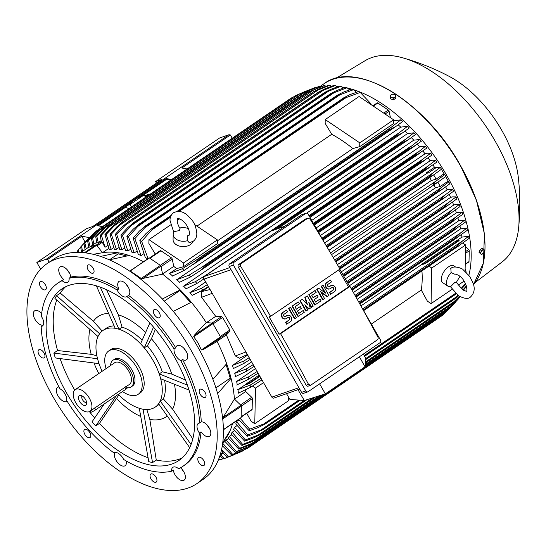 <?xml version="1.0" encoding="UTF-8"?>
<svg xmlns="http://www.w3.org/2000/svg" width="546" height="546" viewBox="0 0 546 546"><rect width="100%" height="100%" fill="white"/><g stroke="black" fill="none" stroke-linecap="round" stroke-linejoin="round"><path stroke-width="0.82" d="M187.449 240.697A10.081 6.825 -178.9 0 1 173.184 234.241A10.081 6.825 -178.9 0 1 174.003 231.64L179.368 230.569L180.078 228.617C178.153 225.471 177.211 222.754 177.245 220.468L177.737 218.666C177.457 218.141 178.706 218.536 181.484 219.847C186.268 223.437 188.964 227.989 189.585 233.524L189.087 235.326L187.21 235.858L187.449 240.697L189.244 242.656L193.175 241.325C195.611 239.455 196.833 236.903 196.84 233.668C195.673 222.666 191.626 219.526 187.503 215.308C183.081 211.391 178.467 210.51 173.648 212.667C171.226 214.51 170.004 217.062 169.99 220.318L173.717 232.139M179.702 228.016A10.081 6.825 -178.9 0 1 188.486 228.658M192.963 241.462A10.081 6.825 -178.9 0 1 190.363 244.635A10.081 6.825 -178.9 0 1 179.286 246.041A10.081 6.825 -178.9 0 1 173.075 239.578L173.184 234.241M217.369 239.899L217.294 243.666L183.449 266.728L183.524 262.96L217.369 239.899L194.594 224.556M183.524 262.96L148.949 239.66L170.564 224.932M177.245 220.379L179.511 218.837M393.639 119.813L393.564 123.58L359.718 146.635L352.887 148.553A114.121 60.797 -124.3 0 0 331.722 134.289L325.143 123.335L325.218 119.567L359.063 96.512L393.639 119.813L359.794 142.868L325.218 119.567M196.922 226.126L331.722 134.289M352.887 148.553L217.349 240.888M359.718 146.635L359.794 142.868M148.949 239.66L148.867 243.427L155.262 254.067M183.449 266.728L176.611 268.639A114.121 60.797 -124.3 0 0 173.758 266.38L172.215 259.029A1.208 0.642 -124.3 0 0 171.389 257.808L160.961 250.778A1.208 0.642 -124.3 0 0 160.258 250.662L149.481 258.012M173.758 266.38L162.558 274.01M162.367 298.996L180.207 289.912A114.121 60.797 -124.3 0 0 162.585 274.153L160.94 266.182A0.805 0.43 -124.3 0 0 160.394 265.37L149.406 257.965A0.805 0.43 -124.3 0 0 148.942 257.889A0.805 0.43 -124.3 0 0 148.84 258.026M143.161 278.364L141.209 278.44L130.221 271.034L148.942 257.889M149.406 257.965L131.033 270.195M162.585 274.153L142.991 278.412L160.94 266.182M143.407 261.657A114.121 60.797 -124.3 0 0 129.149 255.501L109.405 259.821M164.346 301.105L179.839 290.554L190.636 302.532M206.238 322.59L212.223 323.082A0.805 0.43 -124.3 0 1 212.913 323.648L220.523 336.882A0.805 0.43 -124.3 0 1 220.604 337.66L217.09 341.455L202.648 349.89L201.338 349.952L198.075 342.963L193.728 336.718L194.267 335.312L206.238 322.59A114.121 60.797 -124.3 0 0 191.298 302.211A114.121 60.797 -124.3 0 0 180.207 289.912L179.839 290.554M191.298 302.211L173.314 311.377M109.487 259.8L118.209 253.856L126.713 255.944M100.641 256.408L117.875 252.737L118.209 253.856M47.133 263.595L53.337 259.364A133.074 70.891 55.7 0 1 62.408 254.818A133.074 70.891 55.7 0 1 192.035 337.346A133.074 70.891 55.7 0 1 203.194 479.32L196.983 483.544A133.074 70.891 55.7 0 1 187.92 488.097A133.074 70.891 55.7 0 1 58.292 405.562A133.074 70.891 55.7 0 1 47.133 263.595A133.074 70.891 55.7 0 1 56.204 259.043A133.074 70.891 55.7 0 1 185.831 341.578A133.074 70.891 55.7 0 1 196.983 483.544M198.082 457.93A4.839 2.58 55.7 0 1 198.526 457.446A4.839 2.58 55.7 0 1 203.023 459.507A4.839 2.58 55.7 0 1 204.416 464.96A4.839 2.58 55.7 0 1 203.972 465.445A4.839 2.58 55.7 0 1 199.474 463.383A4.839 2.58 55.7 0 1 198.082 457.93M88.725 431.101A4.839 2.58 55.7 0 1 90.056 437.496A4.839 2.58 55.7 0 1 85.947 435.892A4.839 2.58 55.7 0 1 84.61 429.497A4.839 2.58 55.7 0 1 88.725 431.101M46.041 289.216A4.839 2.58 55.7 0 1 45.598 289.701A4.839 2.58 55.7 0 1 41.1 287.64A4.839 2.58 55.7 0 1 39.708 282.186A4.839 2.58 55.7 0 1 40.151 281.702A4.839 2.58 55.7 0 1 44.649 283.756A4.839 2.58 55.7 0 1 46.041 289.216M155.398 316.045A4.839 2.58 55.7 0 1 154.061 309.643A4.839 2.58 55.7 0 1 158.176 311.247A4.839 2.58 55.7 0 1 159.514 317.642A4.839 2.58 55.7 0 1 155.398 316.045M199.386 392.54A4.839 2.58 55.7 0 1 199.884 389.332A4.839 2.58 55.7 0 1 203.112 390.09A4.839 2.58 55.7 0 1 205.835 394.123A4.839 2.58 55.7 0 1 205.337 397.331A4.839 2.58 55.7 0 1 202.109 396.573A4.839 2.58 55.7 0 1 199.386 392.54M91.878 273.246A4.839 2.58 55.7 0 1 87.851 269.403A4.839 2.58 55.7 0 1 87.899 265.063A4.839 2.58 55.7 0 1 89.367 264.885A4.839 2.58 55.7 0 1 93.4 268.721A4.839 2.58 55.7 0 1 93.346 273.061A4.839 2.58 55.7 0 1 91.878 273.246M44.731 354.6A4.839 2.58 55.7 0 1 44.233 357.807A4.839 2.58 55.7 0 1 41.011 357.05A4.839 2.58 55.7 0 1 38.288 353.016A4.839 2.58 55.7 0 1 38.786 349.809A4.839 2.58 55.7 0 1 42.015 350.566A4.839 2.58 55.7 0 1 44.731 354.6M152.238 473.901A4.839 2.58 55.7 0 1 156.272 477.736A4.839 2.58 55.7 0 1 156.224 482.077A4.839 2.58 55.7 0 1 154.757 482.261A4.839 2.58 55.7 0 1 150.723 478.419A4.839 2.58 55.7 0 1 150.771 474.078A4.839 2.58 55.7 0 1 152.238 473.901M41.175 326.426A8.47 4.511 55.7 0 0 42.431 325.996A8.47 4.511 55.7 0 0 43.714 323.075A8.47 4.511 55.7 0 0 41.373 316.427A110.893 59.077 55.7 0 1 57.931 283.074L59.623 281.92A110.893 59.077 55.7 0 1 63.78 279.532A8.47 4.511 55.7 0 1 60.019 266.967A8.47 4.511 55.7 0 1 60.592 266.68A8.47 4.511 55.7 0 1 66.803 269.335A8.47 4.511 55.7 0 1 70.789 277.088A110.893 59.077 55.7 0 1 118.83 288.875A8.47 4.511 55.7 0 1 118.994 281.436A8.47 4.511 55.7 0 1 123.887 282.207A8.47 4.511 55.7 0 1 129.225 289.278A8.47 4.511 55.7 0 1 128.549 295.42A110.893 59.077 55.7 0 1 175.778 347.829A8.47 4.511 55.7 0 1 176.979 345.775A8.47 4.511 55.7 0 1 186.111 351.255A8.47 4.511 55.7 0 1 186.514 359.773A8.47 4.511 55.7 0 1 182.507 359.534A110.893 59.077 55.7 0 1 201.256 421.867A8.47 4.511 55.7 0 1 207.596 425.566A8.47 4.511 55.7 0 1 210.817 433.374A8.47 4.511 55.7 0 1 209.528 436.295A8.47 4.511 55.7 0 1 201.058 431.866A110.893 59.077 55.7 0 1 184.5 465.219L182.808 466.373A110.893 59.077 55.7 0 1 178.651 468.761A8.47 4.511 55.7 0 0 173.451 467.042A8.47 4.511 55.7 0 0 172.877 467.328A8.47 4.511 55.7 0 0 171.642 471.205A110.893 59.077 55.7 0 1 123.601 459.418A8.47 4.511 55.7 0 0 118.789 453.63A8.47 4.511 55.7 0 0 113.896 452.859A8.47 4.511 55.7 0 0 113.882 452.873A110.893 59.077 55.7 0 1 66.653 400.464A8.47 4.511 55.7 0 0 65.049 393.994A8.47 4.511 55.7 0 0 59.923 388.759A110.893 59.077 55.7 0 1 41.175 326.426L42.868 325.28A8.47 4.511 55.7 0 1 36.527 321.574A8.47 4.511 55.7 0 1 33.306 313.766A8.47 4.511 55.7 0 1 34.589 310.845A8.47 4.511 55.7 0 1 41.673 313.52M180.542 467.779A8.47 4.511 55.7 0 1 184.104 480.173A8.47 4.511 55.7 0 1 183.524 480.46A8.47 4.511 55.7 0 1 177.32 477.811A8.47 4.511 55.7 0 1 173.328 470.051L171.642 471.205M126.222 460.974A8.47 4.511 55.7 0 1 125.123 465.704A8.47 4.511 55.7 0 1 120.229 464.933A8.47 4.511 55.7 0 1 114.865 452.463M67.192 401.33A8.47 4.511 55.7 0 1 67.144 401.365A8.47 4.511 55.7 0 1 58.013 395.884A8.47 4.511 55.7 0 1 57.61 387.367A8.47 4.511 55.7 0 1 58.961 386.93M201.058 431.866L199.365 433.019A8.47 4.511 55.7 0 1 197.017 426.371A8.47 4.511 55.7 0 1 198.3 423.45A8.47 4.511 55.7 0 1 199.563 423.02L201.256 421.867M70.789 277.088L69.096 278.242A8.47 4.511 55.7 0 1 67.861 282.118A8.47 4.511 55.7 0 1 67.288 282.405A8.47 4.511 55.7 0 1 62.087 280.685L63.78 279.532M128.549 295.42L126.856 296.574A8.47 4.511 55.7 0 1 126.843 296.587A8.47 4.511 55.7 0 1 121.949 295.816A8.47 4.511 55.7 0 1 117.137 290.028L118.83 288.875M182.507 359.534L180.815 360.688A8.47 4.511 55.7 0 1 175.682 355.453A8.47 4.511 55.7 0 1 174.085 348.983L175.778 347.829M184.425 348.86A4.839 2.58 -124.3 0 0 184.889 349.802A4.839 2.58 -124.3 0 0 186.363 351.713M126.44 284.521A4.839 2.58 -124.3 0 0 128.385 287.373M67.465 270.052A4.839 2.58 -124.3 0 0 69.41 272.904M182.016 469.26A4.839 2.58 -124.3 0 0 183.954 472.113M207.439 425.382A4.839 2.58 -124.3 0 0 209.384 428.235M180.815 360.688A110.893 59.077 55.7 0 1 199.563 423.02M126.856 296.574A110.893 59.077 55.7 0 1 174.085 348.983M69.096 278.242A110.893 59.077 55.7 0 1 117.137 290.028M57.931 283.074A110.893 59.077 55.7 0 1 62.087 280.685M199.365 433.019A110.893 59.077 55.7 0 1 182.808 466.373M68.98 285.36A103.836 55.317 55.7 0 1 170.127 349.761A103.836 55.317 55.7 0 1 178.835 460.537A103.836 55.317 55.7 0 1 171.758 464.086A103.836 55.317 55.7 0 1 70.611 399.686A103.836 55.317 55.7 0 1 61.903 288.909A103.836 55.317 55.7 0 1 68.98 285.36M102.15 371.28A46.376 24.707 55.7 0 1 98.232 361.193A46.376 24.707 55.7 0 1 98.758 335.08L97.946 336.479L54.928 298.464L56.552 295.673L60.285 293.127A103.836 55.317 55.7 0 1 65.602 286.759M97.55 358.742L98.969 363.629L55.303 357.951L53.836 353.071L57.576 350.525A103.836 55.317 55.7 0 1 56.777 300.102M94.656 417.997A103.836 55.317 55.7 0 1 89.414 411.609M74.713 390.028A103.836 55.317 55.7 0 1 60.094 358.572M148.075 457.732A103.836 55.317 55.7 0 1 99.468 423.389L95.734 425.935L92.042 421.833L104.204 403.992M182.187 457.882A103.836 55.317 55.7 0 1 178.808 459.288A103.836 55.317 55.7 0 1 156.272 460.053L152.539 462.598L148.778 461.67L139.298 408.306M167.281 416.025A60.586 32.275 55.7 0 1 162.196 418.796A60.586 32.275 55.7 0 1 149.822 419.396L156.272 460.053M60.285 293.127L93.414 321.301A60.586 32.275 55.7 0 1 102.232 314.51A60.586 32.275 55.7 0 1 108.599 313.397M93.414 321.301L102.191 331.04M114.134 325.887A46.376 24.707 -124.3 0 0 109.261 326.74A46.376 24.707 -124.3 0 0 106.101 328.33L103.003 330.439A46.376 24.707 55.7 0 1 106.163 328.856A46.376 24.707 55.7 0 1 117.062 328.706L115.179 328.242L117.062 328.706A46.376 24.707 55.7 0 1 142.424 345.795A46.376 24.707 55.7 0 1 153.023 360.435A46.376 24.707 55.7 0 1 159.992 376.344A46.376 24.707 55.7 0 1 159.466 402.45A46.376 24.707 55.7 0 1 155.221 407.091A46.376 24.707 55.7 0 1 152.061 408.681A46.376 24.707 55.7 0 1 141.161 408.831A46.376 24.707 55.7 0 1 118.298 394.389M99.652 333.708L98.758 335.08A46.376 24.707 55.7 0 1 103.003 330.439M106.095 368.591A26.215 13.964 55.7 0 1 108.715 350.948L110.688 349.604A26.215 13.964 55.7 0 1 112.476 348.71A26.215 13.964 55.7 0 1 138.964 366.557A26.215 13.964 55.7 0 1 140.206 392.929L138.227 394.273A26.215 13.964 55.7 0 1 136.445 395.168A26.215 13.964 55.7 0 1 122.529 391.509M108.715 350.948A26.215 13.964 55.7 0 1 110.497 350.054A26.215 13.964 55.7 0 1 136.029 366.311A26.215 13.964 55.7 0 1 138.227 394.273M131.142 386.902L132.555 385.94A16.127 8.593 -124.3 0 0 131.791 369.71A16.127 8.593 -124.3 0 0 114.387 359.282L112.981 360.237A16.127 8.593 55.7 0 1 130.378 370.673A16.127 8.593 55.7 0 1 131.142 386.902A16.127 8.593 55.7 0 1 126.877 387.64M110.545 365.561A16.127 8.593 55.7 0 1 112.981 360.237M75.198 389.639A13.104 6.982 55.7 0 1 89.332 398.116A13.104 6.982 55.7 0 1 89.954 411.302A13.104 6.982 55.7 0 1 75.819 402.825A13.104 6.982 55.7 0 1 75.198 389.639L114.68 362.742A13.104 6.982 55.7 0 1 128.822 371.219A13.104 6.982 55.7 0 1 129.443 384.404L126.263 386.568L127.129 388.076A3.631 0.437 150.1 0 1 125.86 389.237L95.68 409.793A3.631 0.437 150.1 0 1 91.271 412.175A3.631 0.437 150.1 0 1 90.663 412.257L90.07 411.227M89.954 411.302L124.809 387.407L125.86 389.237M124.29 387.769C126.447 386.507 126.788 386.22 125.307 386.916M79.62 401.501A5.726 3.051 55.7 0 1 80.487 395.44A5.726 3.051 55.7 0 1 85.531 399.44A5.726 3.051 55.7 0 1 86.493 404.258A5.726 3.051 55.7 0 1 79.62 401.501M86.63 402.538A4.034 2.15 55.7 0 1 82.548 399.795A4.034 2.15 55.7 0 1 82.132 395.939M155.221 407.091L158.326 404.982A46.376 24.707 -124.3 0 0 159.07 404.429M158.654 403.849L159.466 402.45L158.654 403.849L189.667 447.638M57.576 350.525L91.189 354.327L96.867 355.726M91.189 354.327A60.586 32.275 55.7 0 1 89.919 329.388M98.792 373.566A60.586 32.275 55.7 0 1 94.008 362.988M118.857 394.942L99.468 423.389M140.731 416.482A60.586 32.275 55.7 0 1 116.687 398.682M152.539 462.598L143.045 409.288L139.285 408.367M146.854 409.541L149.822 419.396M191.032 444.478L160.278 401.051L159.466 402.45L160.265 400.962L163.322 398.88A46.376 24.707 -124.3 0 0 164.578 380.316M163.322 398.88L172.638 409.213L192.786 438.916M174.454 384.254A60.586 32.275 55.7 0 1 172.638 409.213M187.36 385.107L159.255 373.901L160.722 378.781L189.005 390.056M159.255 373.901L162.299 371.778A46.376 24.707 -124.3 0 0 147.352 345.775L144.274 347.843L153.535 327.115M155.385 329.32L151.433 338.725L147.352 345.775M162.299 371.778L171.772 374.099L185.456 379.989M151.433 338.725A60.586 32.275 55.7 0 1 171.772 374.099M149.87 322.945L140.575 343.748L144.274 347.843M142.172 340.178A46.376 24.707 -124.3 0 0 122.065 327.129L119.008 329.211L117.062 328.706L118.939 329.17L100.3 287.121M106.531 289.66L118.366 314.837L122.065 327.129M118.366 314.837A60.586 32.275 55.7 0 1 145.618 332.459M96.383 285.831L115.179 328.242M99.57 333.688L56.552 295.673M97.502 358.756L53.836 353.071M95.734 425.935L116.318 395.734M222.713 442.642L230.009 430.903A114.121 60.797 -124.3 0 0 232.514 423.58M215.875 387.885L230.194 378.125L231.06 378.337L217.615 393.618M226.071 364.428L230.194 378.125M212.906 379.313L226.658 363.711A114.121 60.797 -124.3 0 0 217.09 341.455M224.993 439.12L222.597 443.55M225.15 439.291A114.121 60.797 -124.3 0 0 230.009 430.903M222.597 418.209L234.418 399.071A114.121 60.797 -124.3 0 0 231.06 378.337A114.121 60.797 -124.3 0 0 226.658 363.711M247.358 354.525L239.366 358.203L235.312 355.924L226.392 334.937L217.547 340.963M234.493 399.146L245.707 391.502A114.121 60.797 -124.3 0 0 245.577 389.789M259.903 376.337L249.017 383.749L245.045 384.862L237.995 389.667A114.121 60.797 55.7 0 1 238.39 393.147L250.498 387.312A129.04 68.748 55.7 0 0 250.102 385.142L261.097 378.405M245.045 384.862A114.121 60.797 -124.3 0 0 245.024 384.691L259.166 375.054M425.286 263.663L424.849 263.363L458.695 240.308L459.131 240.602L425.286 263.663L421.314 264.776L360.913 305.924M421.314 264.776A114.121 60.797 -124.3 0 0 421.294 264.598L455.139 241.544L458.695 240.308M468.68 236.234A129.04 68.748 -124.3 0 1 469.075 238.397L457.289 246.847A132.466 70.571 -124.3 0 0 457.125 245.987L462.694 240.813L468.68 236.234L461.93 237.107L455.698 241.346M461.93 237.107A114.121 60.797 -124.3 0 0 461.561 234.5M255.453 368.598L236.63 381.429A114.121 60.797 55.7 0 1 237.244 384.746M466.905 228.105A129.04 68.748 -124.3 0 1 467.41 230.221L455.507 238.636A132.466 70.571 -124.3 0 0 455.323 237.865L460.769 232.773L466.905 228.105L460.558 228.863L357.2 299.283M460.558 228.863A114.121 60.797 -124.3 0 0 459.978 226.099M251.59 361.882L234.753 373.355A114.121 60.797 55.7 0 1 235.558 376.549M464.728 220.113A129.04 68.748 -124.3 0 1 465.328 222.188L453.323 230.555A132.466 70.571 -124.3 0 0 453.125 229.88L458.428 224.891L464.728 220.113L458.688 220.789L353.398 292.519M458.688 220.789A114.121 60.797 -124.3 0 0 457.903 217.915M247.666 355.057L232.439 365.424A114.121 60.797 55.7 0 1 233.401 368.523L244.301 363.199A129.04 68.748 55.7 0 0 243.605 361.165L249.181 357.685M462.182 212.257A129.04 68.748 -124.3 0 1 462.878 214.285L450.771 222.591A132.466 70.571 -124.3 0 0 450.573 222.024L455.712 217.144L462.182 212.257L458.34 212.312L456.374 212.865L349.317 285.797M456.374 212.865A114.121 60.797 -124.3 0 0 455.398 209.917M459.302 204.511A129.04 68.748 -124.3 0 1 460.08 206.504L450.757 213.233L447.877 214.728A132.466 70.571 -124.3 0 0 447.7 214.278L452.641 209.528L459.302 204.511L455.582 204.532L453.658 205.071L345.338 278.87M453.658 205.071A114.121 60.797 -124.3 0 0 452.504 202.081M456.101 196.874A129.04 68.748 -124.3 0 1 456.954 198.84L447.938 205.351L444.662 206.982A132.466 70.571 -124.3 0 0 444.512 206.641L449.242 202.034L456.101 196.874L452.47 196.874L450.58 197.406L341.298 271.853M450.58 197.406A114.121 60.797 -124.3 0 0 449.256 194.39M445.379 197.174L441.134 199.331A132.466 70.571 -124.3 0 0 441.025 199.106L445.522 194.656L452.593 189.346L449.024 189.332L447.154 189.858L337.38 264.639M447.154 189.858A114.121 60.797 -124.3 0 0 445.666 186.834M437.872 182.193L440.315 186.445L435.49 187.797L333.19 257.494M435.49 187.797A114.121 60.797 -124.3 0 0 433.913 184.896M234.418 399.071L240.957 405.33L223.007 417.56M223.369 429.818L241.025 417.786A0.805 0.43 -124.3 0 0 241.148 417.506L241.373 406.197A0.805 0.43 -124.3 0 0 240.957 405.33M444.717 174.59A129.04 68.748 -124.3 0 1 445.256 175.532A129.04 68.748 -124.3 0 1 445.795 176.474L437.605 182.384L433.203 184.33C433.633 183.183 434.957 181.825 437.175 180.248L444.717 174.59L443.154 174.358L436.124 179.149L431.395 180.473L328.924 250.286M330.494 252.928L437.175 180.248M437.605 182.384L331.518 254.654L437.018 182.767M431.395 180.473A114.121 60.797 -124.3 0 0 429.682 177.593M433.667 174.877L436.124 179.149M440.342 167.363A129.04 68.748 -124.3 0 1 441.496 169.219L433.551 174.952L428.876 177.095A132.466 70.571 -124.3 0 0 428.808 176.979L432.548 173.212L440.342 167.363L436.411 167.445L428.514 172.829L426.979 173.259L324.679 242.95M433.551 174.952L327.231 247.386L432.971 175.341M326.801 246.635L428.876 177.095M326.733 246.526L428.808 176.979M326.228 245.645L432.548 173.212M334.739 260.128L441.502 187.394L448.798 181.92L447.304 181.681L440.315 186.445M335.319 261.118L437.257 191.666L441.502 187.394M448.798 181.92A129.04 68.748 -124.3 0 1 449.808 183.825L441.352 189.926L437.319 191.782L335.387 261.227M335.756 261.855L440.772 190.308M441.134 199.331L339.626 268.489M339.503 268.27L441.025 199.106M444.799 197.577L339.933 269.021L444.219 197.959M453.528 191.284A129.04 68.748 -124.3 0 0 452.593 189.346M453.992 190.943L444.881 197.529M338.923 267.281L445.522 194.656M444.662 206.982L343.591 275.839M343.407 275.518L444.512 206.641M447.938 205.351L343.837 276.269L447.365 205.726M342.833 274.529L449.242 202.034M447.877 214.728L347.7 282.985M347.461 282.569L447.7 214.278M347.884 283.313L450.191 213.609M346.887 281.572L452.641 209.528M232.439 365.424L243.605 361.165M250.17 359.411L244.301 363.199M450.771 222.591L351.931 289.926M351.644 289.421L450.573 222.024M453.241 221.253L352.074 290.179L452.689 221.615M351.078 288.425L455.712 217.144M234.753 373.355L246.15 369.028A129.04 68.748 55.7 0 1 246.758 371.096L254.149 366.325M246.792 371.075L234.992 376.801M246.15 369.028L253.173 364.639M453.323 230.555L355.89 296.935M355.555 296.355L453.125 229.88M455.371 229.402L355.985 297.106L454.825 229.757M354.996 295.352L458.428 224.891M236.63 381.429L248.328 377.02A129.04 68.748 55.7 0 1 248.833 379.129L258.081 373.164M249.106 378.992L236.664 385.005M248.328 377.02L256.9 371.669M455.507 238.636L359.766 303.869M359.398 303.214L455.323 237.865M359.821 303.965L456.579 238.042M457.664 237.305L457.104 237.694M358.845 302.211L460.769 232.773M424.849 263.363L421.294 264.598M249.017 383.749L248.573 383.456L259.657 375.907M248.573 383.456L245.024 384.691M237.38 389.858L250.334 385.046M261.957 379.914L250.498 387.312M457.289 246.847L363.616 310.66M363.213 309.964L457.125 245.987M458.961 245.768L457.917 246.478M258.579 379.866L260.988 378.228M362.646 308.975L462.694 240.813M252.45 386.063L255.494 388.117L254.777 423.71L251.119 421.246L246.744 413.295M241.155 417.103L251.952 409.746A1.208 0.642 -124.3 0 0 252.136 409.329L252.348 398.594A1.208 0.642 -124.3 0 0 251.726 397.297L245.707 391.502M254.777 423.71L288.622 400.655L288.691 397.352M255.494 388.117L263.527 382.637M429.019 266.175L431.763 268.025L431.053 303.617L427.388 301.153L421.28 290.035A114.121 60.797 -124.3 0 0 421.949 270.993M421.28 290.035L371.328 324.071M465.083 271.185L465.608 244.963L462.749 243.038M431.763 268.025L465.608 244.963M431.053 303.617L452.054 289.312M458.053 285.224L464.114 281.094M447.884 286.145A10.081 5.119 -56 0 1 451.119 272.597L455.057 274.338C455.337 273.908 456.62 274.324 458.92 275.587C467.478 280.992 467.567 293.85 466.427 290.991C466.871 291.537 465.588 291.12 462.578 289.735L456.285 282.316L454.627 282.63L450.839 286.438A10.081 5.119 -56 0 1 447.884 286.145L442.697 282.651A10.081 5.119 -56 0 1 442.048 275.375A10.081 5.119 -56 0 1 448.478 266.878A10.081 5.119 -56 0 1 453.965 265.929L455.514 266.98M459.923 276.331A10.081 5.119 -56 0 1 459.841 276.576L456.047 282.842M450.819 268.455L451.119 272.597M206.484 322.611L215.697 316.339L221.533 316.619L222.604 317.438L229.832 330.002L229.914 331.19L226.392 334.937M284.964 226.16L270.98 231.088L204.422 276.433L203.365 277.88L271.86 397.126A2.013 1.686 70.8 0 0 273.935 398.068L299.706 389.093M359.384 356.77L365.021 366.823L325.348 393.857L319.628 383.858M286.52 393.686L289.919 399.426L304.313 400.518L325.348 393.857M365.021 366.823L365.868 358.579L363.349 354.067M304.313 400.518L297.98 389.694M306.06 213.233L301.904 214.68A2.013 1.686 70.8 0 0 301.569 214.851L229.648 263.848A2.013 1.686 70.8 0 0 229.238 266.544L301.576 392.349A2.013 1.686 70.8 0 0 303.651 393.297L307.808 391.844A2.013 1.686 -109.2 0 1 305.74 390.902L233.395 265.097A2.013 1.686 -109.2 0 1 233.811 262.401L305.726 213.404A2.013 1.686 -109.2 0 1 308.135 214.175L328.03 248.778M361.432 306.866L380.473 339.981A2.013 1.686 -109.2 0 1 380.064 342.683L308.142 391.68A2.013 1.686 -109.2 0 1 307.808 391.844M339.776 269.198L349.72 286.5M238.732 264.476L241.018 263.684L307.917 218.168L305.623 218.966A2.013 1.686 70.8 0 0 305.289 219.13L238.732 264.476A2.013 1.686 70.8 0 0 238.322 267.178L306.17 385.176A2.013 1.686 70.8 0 0 308.244 386.118L310.531 385.319L308.517 384.357A1209.765 644.492 -124.3 0 0 280.562 333.688L279.108 334.2L269.13 316.844L270.584 316.339A1209.765 644.492 -124.3 0 0 240.67 266.359L238.322 267.178M377.695 336.766C378.474 338.158 378.289 339.216 377.136 339.953M280.562 333.688L349.945 286.425A1209.765 644.492 55.7 0 1 377.9 337.087M377.429 339.803L310.531 385.319M338.711 269.929L348.485 286.93L349.945 286.425M348.485 286.93L279.108 334.2M323.048 299.508L322.631 299.652L316.694 289.325L318.591 288.172L325.573 293.141L321.553 286.159L323.034 285.149L328.972 295.475L327.491 296.478L320.516 291.516L324.529 298.498L323.048 299.508L317.11 289.182L318.591 288.172M324.727 292.54L321.137 286.302L323.034 285.149M327.491 296.478L327.074 296.628L320.946 292.26M306.272 310.94L305.856 311.084L299.918 300.757L302.307 299.269L307.453 304.641L305.269 297.256L307.241 295.905L313.179 306.231L311.698 307.241L308.729 302.081L310.217 308.251L309.227 308.92L304.784 304.77L307.753 309.93L306.272 310.94L300.334 300.614L302.307 299.269M306.791 303.945L304.852 297.399L307.241 295.905M311.698 307.241L311.281 307.384L309.091 303.576M309.227 308.92L308.818 309.07L305.446 305.917M294.915 318.673L294.499 318.816L288.561 308.497L290.458 307.343L296.396 317.663L294.915 318.673L288.977 308.347L290.458 307.343M287.019 324.051L285.974 322.236L289.428 319.881A1.413 1.181 70.8 0 0 288.029 317.451L286.548 318.454A3.529 2.955 70.8 0 1 285.967 318.755A3.529 2.955 70.8 0 1 282.159 316.755A3.529 2.955 70.8 0 1 283.06 312.387L286.514 310.032L287.558 311.855L284.104 314.209A1.413 1.181 70.8 0 0 285.503 316.639L286.984 315.629A3.529 2.955 70.8 0 1 287.571 315.329A3.529 2.955 70.8 0 1 291.373 317.328A3.529 2.955 70.8 0 1 290.472 321.703L286.602 324.201L285.558 322.379L289.011 320.024A1.413 1.181 70.8 0 0 288.063 317.424M285.756 318.816A3.529 2.955 -109.2 0 1 285.551 318.898A3.529 2.955 -109.2 0 1 281.743 316.898A3.529 2.955 -109.2 0 1 282.644 312.53L286.514 310.032M285.053 316.803A1.413 1.181 70.8 0 0 285.087 316.782L286.568 315.772A3.529 2.955 -109.2 0 1 287.155 315.479A3.529 2.955 -109.2 0 1 287.367 315.411M303.248 310.462L304.293 312.285L297.959 316.468L292.021 306.142L297.939 302.109L298.355 301.958L299.406 303.781L294.963 306.811L296.362 309.241L300.307 306.545L301.358 308.367L297.406 311.063L298.805 313.493L303.248 310.462L298.751 313.39M296.301 309.138L300.307 306.545M320.031 299.031L321.075 300.853L314.735 305.03L308.797 294.71L314.721 290.67L315.138 290.527L316.189 292.349L311.746 295.379L313.145 297.809L317.089 295.113L318.141 296.935L314.189 299.624L315.588 302.054L320.031 299.031L315.527 301.958M313.083 297.707L317.089 295.113M330.944 294.13L329.9 292.308L333.353 289.953A1.413 1.181 70.8 0 0 331.954 287.524L330.473 288.534A3.529 2.955 70.8 0 1 329.893 288.827A3.529 2.955 70.8 0 1 326.085 286.827A3.529 2.955 70.8 0 1 326.986 282.459L330.439 280.105L331.483 281.927L328.03 284.282A1.413 1.181 70.8 0 0 329.429 286.711L330.91 285.701A3.529 2.955 70.8 0 1 331.497 285.408A3.529 2.955 70.8 0 1 335.299 287.401A3.529 2.955 70.8 0 1 334.405 291.776L330.528 294.274L329.484 292.451L332.937 290.097A1.413 1.181 70.8 0 0 331.988 287.503M329.682 288.889A3.529 2.955 -109.2 0 1 329.477 288.97A3.529 2.955 -109.2 0 1 325.669 286.978A3.529 2.955 -109.2 0 1 326.569 282.603L330.439 280.105M328.979 286.875A1.413 1.181 70.8 0 0 329.013 286.855L330.494 285.845A3.529 2.955 -109.2 0 1 331.081 285.551A3.529 2.955 -109.2 0 1 331.292 285.49M329.9 292.308L329.484 292.451M315.151 304.886L309.213 294.56L315.138 290.527M309.213 294.56L308.797 294.71M298.375 316.318L292.438 305.999L298.355 301.958M292.438 305.999L292.021 306.142M285.974 322.236L285.558 322.379M288.977 308.347L288.561 308.497M305.269 297.256L304.852 297.399M300.334 300.614L299.918 300.757M321.553 286.159L321.137 286.302M317.11 289.182L316.694 289.325M307.917 218.168L310.046 219.089A1209.765 644.492 55.7 0 1 339.967 269.069L270.584 316.339M240.895 266.666C240.022 265.315 240.158 264.264 241.312 263.527M215.697 316.339L201.59 297.27L201.672 291.605L208.504 286.95M129.149 255.501A114.121 60.797 -124.3 0 0 117.875 252.737A114.121 60.797 -124.3 0 0 103.037 252.621L93.359 254.306M102.518 252.702L96.683 245.229A0.805 0.43 -124.3 0 0 95.98 244.854L88.049 247.618A0.805 0.43 -124.3 0 0 87.995 247.645A0.805 0.43 -124.3 0 0 87.954 247.686M93.728 244.328L96.717 242.315M100.184 235.428L107.617 227.552L112.899 222.918A132.466 70.571 55.7 0 1 112.967 222.905L101.385 235.162A129.04 68.748 55.7 0 0 100.184 235.428L101.344 241.619L102.286 242.274L105.003 247.297L107.589 245.536M95.714 236.773L103.385 228.658L108.395 224.208L96.84 236.384A129.04 68.748 55.7 0 0 96.273 236.575A129.04 68.748 55.7 0 0 95.714 236.773L96.929 243.175L101.133 240.759M96.84 236.384L98.28 242.704M104.429 228.296L305.344 91.414L299.324 94.124L108.279 224.276M315.656 87.64L315.417 87.469A129.04 68.748 -124.3 0 0 314.851 87.66A129.04 68.748 -124.3 0 0 314.844 87.667A129.04 68.748 -124.3 0 0 314.83 87.667L299.338 94.124M315.417 87.469L305.344 91.414M108.763 248.41L102.498 252.675M101.385 235.162L105.003 247.297M109.227 226.802L309.548 90.329L303.904 92.82L112.967 222.905M303.904 92.82A132.466 70.571 -124.3 0 0 303.835 92.84L318.762 86.521A129.04 68.748 -124.3 0 1 319.956 86.248L309.548 90.329M112.899 222.918L303.835 92.84M305.03 91.462L295.099 95.884A132.466 70.571 -124.3 0 0 295.038 95.912L296.642 95.141M92.738 244.983L91.516 238.595L104.102 225.996A132.466 70.571 55.7 0 1 104.163 225.962L99.918 230.235L106.477 225.771M300.812 93.373L301.385 92.984M99.918 230.235L92.574 238.083L93.953 244.198M104.163 225.962L295.099 95.884M104.102 225.996L295.038 95.912L104.102 225.996M91.516 238.595A129.04 68.748 55.7 0 1 92.574 238.083M85.087 242.049L81.743 236.227L47.611 259.48L46.219 259.227L36.862 262.49L40.684 269.137M49.181 262.203L47.611 259.48M36.862 262.49L86.5 228.672L92.738 226.501L161.841 179.422L155.596 181.6L219.622 137.981L228.979 134.719L46.219 259.227M156.456 183.087L155.596 181.6M232.241 138.227L230.371 134.971L228.979 134.719M187.128 168.967L181.859 168.018L230.371 134.971M89.394 237.606L81.743 236.227M140.179 196.287L166.196 178.556L171.615 179.532M102.511 226.61L97.099 225.635L125.914 206.006M126.331 206.729L98.273 225.846M166.196 178.556L166.475 179.381L143.209 195.229M129.259 208.388L127.054 207.992L125.887 205.958L139.988 196.348L144.144 194.902L130.044 204.511L125.887 205.958M138.261 198.218L140.786 196.649L138.261 198.218M129.518 204.177L132.043 202.607L129.518 204.177M130.044 204.511L131.429 206.914M145.529 197.304L144.144 194.902M170.721 180.139L166.475 179.381M221.478 449.884L223.212 453.221L219.99 455.412L223.13 453.262M220.604 454.995L224.556 458.49A129.04 68.748 55.7 0 1 224.003 458.688A129.04 68.748 55.7 0 1 223.996 458.688A129.04 68.748 55.7 0 1 223.43 458.879L219.82 455.944M224.556 458.49L233.818 454.886M221.56 449.508L228.754 456.661A129.04 68.748 55.7 0 1 227.696 457.179L223.082 453.31M239.066 452.62L243.809 450.436A132.466 70.571 55.7 0 1 243.741 450.47L227.696 457.179M228.754 456.661L239.073 452.614L240.656 451.535M243.809 450.436L242.206 451.208M222.754 446.294L222.106 446.737M218.803 458.797L220.086 459.834A129.04 68.748 55.7 0 1 218.885 460.101L218.42 459.759M220.086 459.834L223.191 458.708M224.952 441.53L223.034 442.84M228.487 438.506L226.133 440.11A114.121 60.797 55.7 0 1 224.815 441.339L235.394 452.327A129.04 68.748 55.7 0 0 236.302 451.556L251.556 445.406A132.466 70.571 55.7 0 1 251.399 445.543L235.394 452.327M231.688 434.882L229.306 436.5A114.121 60.797 55.7 0 1 228.119 437.974L238.807 449.153A129.04 68.748 55.7 0 0 239.646 448.246L254.996 442.144A132.466 70.571 55.7 0 1 254.798 442.349L247.823 445.72L238.807 449.153M234.521 430.623L232.125 432.255A114.121 60.797 55.7 0 1 231.067 433.995L241.919 445.447A129.04 68.748 55.7 0 0 242.677 444.396L258.121 438.342A132.466 70.571 55.7 0 1 257.91 438.636L250.737 442.137L241.919 445.447M236.95 425.668L234.541 427.313A114.121 60.797 55.7 0 1 233.633 429.361L244.704 441.175A129.04 68.748 55.7 0 0 245.379 439.967L260.92 433.988A132.466 70.571 55.7 0 1 260.701 434.37L253.358 437.994L244.704 441.175M238.936 419.929L236.507 421.58A114.121 60.797 55.7 0 1 235.776 423.989L247.14 436.302A129.04 68.748 55.7 0 0 247.72 434.916L263.37 429.019A132.466 70.571 55.7 0 1 263.152 429.518L255.665 433.237L247.14 436.302M236.507 421.58L247.72 434.916M263.37 429.019L305.985 399.986M365.8 359.234L454.306 298.942L457.917 295.331M263.152 429.518L306.948 399.686M365.759 359.616L454.088 299.44A132.466 70.571 -124.3 0 0 454.306 298.942M458.306 295.611L454.088 299.44M462.919 289.96L466.291 286.002L466.154 285.183M463.315 290.199L465.718 287.387A129.04 68.748 -124.3 0 0 466.291 286.002M260.811 430.084L304.218 400.511M365.84 358.524L456.47 296.778M234.541 427.313L245.379 439.967M260.92 433.988L315.028 397.126M365.438 362.783L451.856 303.904L459.357 296.287M260.701 434.37L315.677 396.915M365.41 363.035L451.638 304.293A132.466 70.571 -124.3 0 0 451.856 303.904M459.616 296.444L451.638 304.293M257.889 435.251L312.838 397.816M365.527 361.923L454.49 301.317M232.125 432.255L242.677 444.396M258.121 438.342L321.751 394.997M365.165 365.417L449.058 308.258L460.162 296.744M257.91 438.636L322.147 394.867M365.151 365.574L448.846 308.551A132.466 70.571 -124.3 0 0 449.058 308.258M460.264 296.799L448.846 308.551M254.668 439.803L319.308 395.768M365.267 364.462L452.129 305.282M229.306 436.5L239.646 448.246M254.996 442.144L445.932 312.059L458.196 299.16M254.798 442.349L445.734 312.264A132.466 70.571 -124.3 0 0 445.932 312.059M456.122 301.713L445.734 312.264M251.16 443.789L323.682 394.383M365.09 366.175L449.419 308.722M226.133 440.11L236.302 451.556M251.556 445.406L442.492 315.329L446.382 311.664M251.399 445.543L442.335 315.458A132.466 70.571 -124.3 0 0 442.492 315.329M247.386 447.235L253.603 443.004M222.741 443.318L232.671 454.354A129.04 68.748 55.7 0 1 231.681 455.002L222.283 445.673M246.86 447.781L243.359 450.177L247.823 448.17A132.466 70.571 55.7 0 1 247.707 448.246L231.681 455.002M232.03 454.579L243.973 449.897M247.823 448.17L439.776 317.199M240.185 418.359L249.659 429.163A129.04 68.748 55.7 0 1 249.188 430.746L238.588 419.451M249.659 429.163L265.424 423.396A132.466 70.571 55.7 0 1 265.226 424.01L257.623 427.818L249.188 430.746M265.424 423.396L299.536 400.157M364.407 355.958L455.862 293.646M265.226 424.01L300.177 400.204M364.598 356.313L456.163 293.932A132.466 70.571 -124.3 0 0 456.163 293.925L456.169 293.925M465.779 284.22L461.541 288.964M461.036 288.541L465.492 283.579M263.39 424.228L298.812 400.102M364.182 355.562L455.528 293.332M463.861 290.486L463.731 289.728M466.236 272.242L465.124 269.028M465.219 264.448L468.837 261.991A1.208 0.642 -124.3 0 0 469.014 261.568L469.232 250.832A1.208 0.642 -124.3 0 0 468.605 249.542L465.574 246.615M448.512 181.818A1.208 0.642 -124.3 0 0 448.28 181.176L445.638 176.59M444.437 174.495L441.434 169.267M426.979 173.259A114.121 60.797 -124.3 0 0 426.59 172.659L428.514 172.829M436.411 167.445L434.493 167.281A114.121 60.797 -124.3 0 0 432.958 164.94M426.59 172.659L434.493 167.281M428.624 168.018L322.979 239.987L436.909 162.066A129.04 68.748 -124.3 0 0 435.681 160.237L432.029 160.244L430.125 160.777L320.406 235.524M430.125 160.777A114.121 60.797 -124.3 0 0 428.078 157.89M318.263 231.791L419.362 162.906A132.466 70.571 -124.3 0 0 419.137 162.592L422.372 159.48L430.719 153.214L426.972 153.249L425.034 153.788L316.086 228.01M425.034 153.788A114.121 60.797 -124.3 0 0 422.863 150.976M313.93 224.263L414.168 155.972A132.466 70.571 -124.3 0 0 413.854 155.562L425.457 146.294L421.567 146.362L419.587 146.922L311.718 220.413M419.587 146.922A114.121 60.797 -124.3 0 0 417.294 144.199M205.637 281.968L189.824 292.745A114.121 60.797 55.7 0 1 192.151 295.366L202.771 290.158A129.04 68.748 55.7 0 0 201.29 288.397L207.214 284.705M309.241 216.107L408.258 148.649L419.867 139.489L413.759 140.179L306.64 213.158M413.759 140.179A114.121 60.797 -124.3 0 0 411.35 137.565M271.901 230.712L402.327 141.858L413.929 132.801L407.507 133.586L183.572 286.145A114.121 60.797 55.7 0 1 186.097 288.745L196.935 283.442A129.04 68.748 55.7 0 0 195.352 281.716L210.299 272.427M407.507 133.586A114.121 60.797 -124.3 0 0 404.995 131.101M205.098 265.288L396.034 135.21L407.623 126.242L400.778 127.143L176.843 279.702A114.121 60.797 55.7 0 1 179.614 282.275L190.731 276.856A129.04 68.748 55.7 0 0 189.046 275.157L205.098 265.288A132.466 70.571 55.7 0 1 205.712 265.916L199.843 270.959L190.731 276.856M400.778 127.143A114.121 60.797 -124.3 0 0 398.177 124.822M176.611 268.639L169.56 273.444A114.121 60.797 55.7 0 1 172.625 275.989M176.221 279.893L189.332 275.034M205.712 265.916L396.649 135.831A132.466 70.571 -124.3 0 0 396.034 135.21M200.498 270.502L402.074 133.169M407.623 126.242A129.04 68.748 -124.3 0 1 409.309 127.941L402.607 132.814L396.649 135.831M202.327 266.837L397.993 133.531M182.971 286.329L195.4 281.695M203.897 278.938L196.935 283.442M274.645 229.757L402.832 142.424A132.466 70.571 -124.3 0 0 402.327 141.858M277.75 228.678L408.08 139.885M413.929 132.801A129.04 68.748 -124.3 0 1 415.513 134.528L408.633 139.523L402.832 142.424M208.053 273.751L404.647 139.81M189.824 292.745L201.29 288.397M208.292 286.589L202.771 290.158M309.562 216.66L408.667 149.14A132.466 70.571 -124.3 0 0 408.258 148.649M419.867 139.489A129.04 68.748 -124.3 0 1 421.348 141.243L309.991 217.41L413.718 146.731M414.277 146.362L408.667 149.14M308.988 215.67L410.906 146.232M313.677 223.812L413.854 155.562M425.457 146.294A129.04 68.748 -124.3 0 1 426.849 148.075L314.366 225.013L419.007 153.713M419.581 153.33L414.168 155.972M313.363 223.266L416.81 152.791M318.065 231.449L419.137 162.592M430.719 153.214A129.04 68.748 -124.3 0 1 432.029 155.023L318.693 232.541L423.969 160.804M424.549 160.422L419.362 162.906M317.69 230.801L422.372 159.48M322.55 239.244L424.262 169.949A132.466 70.571 -124.3 0 0 424.119 169.738L427.614 166.284L321.976 238.254M322.42 239.018L424.119 169.738M429.204 167.629L424.262 169.949M427.122 166.646L436.138 159.889M184.35 270.297L172.051 276.249M169.56 273.444L182.316 268.741A129.04 68.748 55.7 0 1 184.132 270.413L396.171 126.263L390.069 129.375A132.466 70.571 -124.3 0 0 389.353 128.706L400.894 119.827L393.618 120.85M182.316 268.741L198.416 258.79A132.466 70.571 55.7 0 1 199.133 259.459L193.127 264.598M198.416 258.79L389.353 128.706M199.133 259.459L390.069 129.375M193.762 264.155L395.652 126.604M400.894 119.827A129.04 68.748 -124.3 0 1 402.702 121.499L396.171 126.263M196.26 260.039L390.909 127.423M390.438 117.656L389.1 111.268A1.208 0.642 -124.3 0 0 388.274 110.046L377.846 103.017A1.208 0.642 -124.3 0 0 377.143 102.907L372.87 105.815M371.157 104.661L370.031 102.784L360.237 92.431L344.219 98.294L178.324 211.309M170.68 216.516L153.283 228.371L151.72 230.023L170.427 217.281M179.122 211.357L346.369 97.413M151.72 230.023L141.66 241.346L148.034 258.504M147.632 258.777A114.121 60.797 55.7 0 0 145.311 257.589L139.831 240.561L145.946 233.613L152.027 228.419L171.219 215.363M177.047 211.384L343.884 97.714L350.061 94.554L358.401 91.646A129.04 68.748 -124.3 0 1 360.237 92.431M152.559 228.071A132.466 70.571 55.7 0 1 153.283 228.371M344.219 98.294A132.466 70.571 -124.3 0 0 343.495 97.993M139.831 240.561A129.04 68.748 55.7 0 1 141.66 241.346M133.142 238.049L139.407 231.067L145.898 225.607A132.466 70.571 55.7 0 1 146.519 225.819L134.855 238.643A129.04 68.748 55.7 0 0 133.142 238.049L138.268 254.416A114.121 60.797 55.7 0 1 141.066 255.596L143.632 253.842M126.849 236.213L133.272 229.156L139.612 223.799A132.466 70.571 55.7 0 1 140.131 223.928L128.453 236.636A129.04 68.748 55.7 0 0 126.849 236.213L131.695 252.081A114.121 60.797 55.7 0 1 134.261 252.921L136.821 251.174M120.898 234.992L127.498 227.825L133.674 222.584A132.466 70.571 55.7 0 1 134.091 222.652L122.413 235.251A129.04 68.748 55.7 0 0 120.898 234.992L125.546 250.484A114.121 60.797 55.7 0 1 127.914 251.03L130.453 249.304M115.281 234.33L122.065 227.027L128.044 221.915A132.466 70.571 55.7 0 1 128.371 221.935L116.707 234.446A129.04 68.748 55.7 0 0 115.281 234.33L119.772 249.542A114.121 60.797 55.7 0 1 121.97 249.836L124.488 248.123M109.958 234.193L116.946 226.726L122.714 221.758A132.466 70.571 55.7 0 1 122.952 221.758L111.309 234.179A129.04 68.748 55.7 0 0 109.958 234.193L114.346 249.222A114.121 60.797 55.7 0 1 116.4 249.276L118.885 247.584M104.928 234.568L112.135 226.911L117.67 222.099A132.466 70.571 55.7 0 1 117.82 222.085L106.204 234.425A129.04 68.748 55.7 0 0 104.928 234.568L109.248 249.474A114.121 60.797 55.7 0 1 111.166 249.31L113.623 247.631M106.204 234.425L111.166 249.31M117.67 222.099L308.702 91.946L323.505 85.654A129.04 68.748 -124.3 0 1 324.781 85.51L308.756 92.001L117.82 222.085M114.319 225.764L313.998 89.728M111.309 234.179L116.4 249.276M122.714 221.758L313.793 91.571L319.383 88.807L328.535 85.285A129.04 68.748 -124.3 0 1 329.88 85.265L313.889 91.673L122.952 221.758M119.704 225.191L318.7 89.619M116.707 234.446L121.97 249.836M128.044 221.915L319.178 91.687L324.925 88.821L333.852 85.415A129.04 68.748 -124.3 0 1 335.285 85.538L319.308 91.858L128.371 221.935M125.409 225.095L323.662 90.022M122.413 235.251L127.914 251.03M133.674 222.584L324.85 92.322L330.74 89.36L339.475 86.077A129.04 68.748 -124.3 0 1 340.991 86.343L325.027 92.567L134.091 222.652M325.027 92.567A132.466 70.571 -124.3 0 0 324.611 92.499M131.429 225.491L328.89 90.964M128.453 236.636L134.261 252.921M139.612 223.799L330.842 93.502L336.848 90.459L345.427 87.305A129.04 68.748 -124.3 0 1 347.031 87.722L331.074 93.844L140.131 223.928M331.074 93.844A132.466 70.571 -124.3 0 0 330.548 93.714M137.804 226.413L334.398 92.479M134.855 238.643L141.066 255.596M145.898 225.607L337.175 95.284L343.277 92.172L351.72 89.141A129.04 68.748 -124.3 0 1 353.433 89.728L337.455 95.734L146.519 225.819M337.455 95.734A132.466 70.571 -124.3 0 0 336.834 95.53M144.554 227.907L340.219 94.601M356.388 92.288L353.433 89.728M349.57 89.851L347.031 87.722M343.134 88.083L340.991 86.343M337.039 86.923L335.285 85.538M331.258 86.329L329.88 85.265M325.778 86.268L324.781 85.51M320.577 86.712L319.956 86.248M77.832 252.348L77.593 250.867A129.04 68.748 55.7 0 1 78.351 249.815L78.849 252.354M80.651 247.188L78.351 249.815M81.566 252.027L80.624 247.017A129.04 68.748 55.7 0 1 81.463 246.11L82.617 251.317M92.731 234.418L81.463 246.11M80.624 247.017L86.957 240.076M88.165 238.834L88.786 238.411M85.101 249.618L83.968 243.707A129.04 68.748 55.7 0 1 84.876 242.936L86.213 248.86M92.458 234.684L96.355 231.026A132.466 70.571 55.7 0 1 96.512 230.89L84.876 242.936M83.968 243.707L92.465 234.684M96.512 230.89L99.072 229.149M91.783 235.497L94.103 233.913M88.848 247.338L87.599 240.902A129.04 68.748 55.7 0 1 88.589 240.26L90.09 246.792M95.803 232.221L100.089 228.262A132.466 70.571 55.7 0 1 100.205 228.187L88.589 240.26M87.599 240.902L95.809 232.214M100.205 228.187L291.141 98.103A132.466 70.571 -124.3 0 0 291.025 98.178L100.089 228.262M95.7 232.63L99.891 229.777M293.646 96.86L291.141 98.103M77.709 251.604L77.047 252.354M351.924 89.21A125.819 67.028 55.7 0 1 446.13 174.386A125.819 67.028 55.7 0 1 468.871 275.239M336.459 86.452A125.819 67.028 55.7 0 1 338.063 86.561M341.81 86.985A125.819 67.028 55.7 0 1 344.854 87.49M347.427 88.029A125.819 67.028 55.7 0 1 351.706 89.141M335.913 78.337L365.035 60.736A121.785 64.878 55.7 0 1 403.46 58.026A121.785 64.878 55.7 0 1 494.819 140.52A121.785 64.878 55.7 0 1 518.7 227.177A121.785 64.878 55.7 0 1 502.115 261.944L475.075 282.61M403.46 58.026C419.997 62.817 435.496 69.069 449.945 76.781A86.698 46.192 55.7 0 1 501.542 129.914A86.698 46.192 55.7 0 1 518.263 177.054C520.147 193.325 520.29 210.033 518.7 227.177M483.592 249.188L482.234 248.266L480.118 249.713L479.019 252.361L481.395 254.484L483.517 253.044L484.227 251.829A2.621 1.331 -56 0 1 482.623 253.876A2.621 1.331 -56 0 1 481.053 253.992A2.621 1.331 -56 0 1 480.828 253.194A2.621 1.331 -56 0 1 481.094 252.061A2.621 1.331 -56 0 1 482.698 250.02A2.621 1.331 -56 0 1 484.268 249.904A2.621 1.331 -56 0 1 484.493 250.696A2.621 1.331 -56 0 1 484.227 251.829L484.609 250.389L483.592 249.188L481.476 250.628L480.378 253.276L481.395 254.484M480.118 249.713L481.476 250.628M479.019 252.361L480.378 253.276M393.789 99.584L393.816 98.184L394.881 97.29A2.621 1.774 -178.9 0 1 392.356 97.741A2.621 1.774 -178.9 0 1 391.175 97.277A2.621 1.774 -178.9 0 1 390.479 96.478A2.621 1.774 -178.9 0 1 391.134 94.765L390.069 95.659L390.042 97.058L390.861 99.044L393.789 99.584L395.905 98.144L395.529 95.577A2.621 1.774 -178.9 0 1 394.881 97.29L395.932 96.744M394.84 94.779A2.621 1.774 -178.9 0 1 395.529 95.577L395.12 94.758L393.659 94.315A2.621 1.774 -178.9 0 1 394.84 94.779M391.134 94.765A2.621 1.774 -178.9 0 1 393.659 94.315L392.185 94.219L391.134 94.765M390.069 95.659L390.888 97.645L393.816 98.184M390.861 99.044L390.888 97.645M144.867 196.15L145.645 195.809L144.943 196.287M145.216 196.758L147.632 195.106L146.335 196.185L147.086 196.246M146.922 196.232L147.884 195.127M146.799 196.437L145.291 196.894M145.475 197.215L146.055 196.376M144.779 196A3.023 1.003 158.6 0 1 148.56 194.861A3.023 1.003 158.6 0 1 148.983 194.949M149.276 194.751A3.426 1.14 -21.4 0 0 148.84 194.669A3.426 1.14 -21.4 0 0 144.704 195.877M148.601 195.209A3.023 1.003 -21.4 0 0 147.932 195.25M147.215 195.393A3.023 1.003 -21.4 0 0 146.785 195.516M145.038 196.451L146.765 195.468L145.12 196.594M149.911 258.299L160.961 250.778M160.347 265.329L171.389 257.808M161.036 266.639L172.215 259.029M160.394 265.37L141.209 278.44M212.223 323.082L194.267 335.312M212.913 323.648L193.728 336.718M220.523 336.882L201.338 349.952M220.604 337.66L202.648 349.89M95.68 409.793L94.629 407.964M241.373 406.197L222.679 418.932M241.148 417.506L223.362 429.62M240.533 404.927L251.726 397.297M241.366 406.074L252.348 398.594M241.161 416.803L252.136 409.329M220.68 337.483L229.914 331.19M220.304 336.493L229.832 330.002M213.076 323.928L222.604 317.438M212.06 323.068L221.533 316.619M245.905 351.999L235.312 355.924M306.17 385.176L308.517 384.357M330.91 285.701L330.494 285.845M329.429 286.711L329.013 286.855M326.986 282.459L326.569 282.603M333.353 289.953L332.937 290.097M286.984 315.629L286.568 315.772M285.503 316.639L285.087 316.782M283.06 312.387L282.644 312.53M289.428 319.881L289.011 320.024M305.289 219.13L307.582 218.339M301.569 214.851L305.726 213.404M229.648 263.848L233.811 262.401M229.238 266.544L233.395 265.097M301.576 392.349L305.74 390.902M204.422 276.433L229.832 267.581M270.98 231.088L284.807 226.269M271.86 397.126L298.908 387.701M204.006 279.129L231.054 269.704M209.992 289.544L201.672 291.605M212.182 293.345L201.59 297.27M88.049 247.618L80.985 252.436L87.995 247.645M95.98 244.854L84.439 252.723M96.683 245.229L85.497 252.846M89.776 247.017L93.885 244.219M96.437 244.983L101.413 241.598M97.12 245.796L102.286 242.274M220.338 454.292L223.116 452.395M469.014 261.568L465.226 264.155M469.232 250.832L465.438 253.412M468.605 249.542L465.472 251.679M448.28 181.176L447.529 181.688M389.1 111.268L385.053 114.025M388.274 110.046L383.736 113.138M377.846 103.017L373.307 106.108M459.95 164.967A125.819 67.028 55.7 0 1 473.553 284.555L483.442 262.933L484.391 233.743L476.33 199.911L460.094 164.837C424.733 100.914 355.746 59.425 324.228 83.593A125.819 67.028 55.7 0 1 459.95 164.967M460.053 164.892A125.409 66.81 55.7 0 1 484.978 244.417M375.075 83.101A125.409 66.81 55.7 0 1 460.025 164.851M335.756 261.862L441.352 189.926M347.891 283.319L450.757 213.233M359.821 303.972L457.05 237.728M450.723 268.516L450.989 268.332C453.944 265.117 462.899 268.728 462.981 269.567L469.758 276.46L473.123 283.128C475.15 288.677 474.276 293.298 470.509 296.99C468.352 299.194 464.353 298.778 458.517 295.755L450.32 286.554M331.497 285.408L331.081 285.551M329.893 288.827L329.477 288.97M287.571 315.329L287.155 315.479M285.967 318.755L285.551 318.898M89.735 247.031L93.803 244.26M112.722 223.027L303.876 92.8M224.003 458.688L226.508 457.794M199.843 270.959L402.607 132.814M277.791 228.665L408.633 139.523M152.027 228.419L171.226 215.342M177.027 211.391L343.884 97.714M117.438 222.242L308.702 91.946M122.434 221.942L313.793 91.571M127.716 222.126L319.178 91.687M133.292 222.829L324.85 92.322M139.182 224.078L330.842 93.502M145.42 225.928L337.162 95.291M320.14 86.384L324.228 83.593"/></g></svg>

